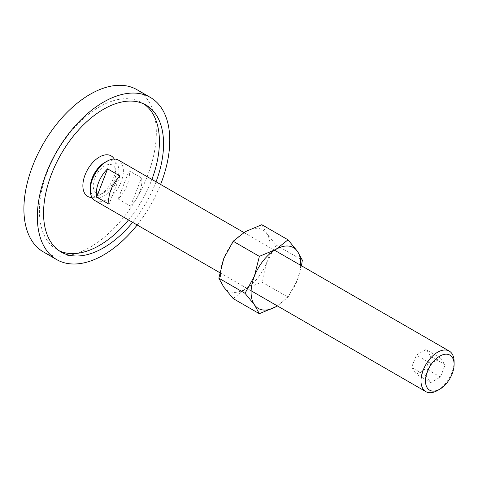 <?xml version="1.0" encoding="UTF-8"?>
<svg xmlns="http://www.w3.org/2000/svg" width="478" height="478" viewBox="0 0 478 478"><rect width="100%" height="100%" fill="white"/><g stroke="black" fill="none" stroke-linecap="round" stroke-linejoin="round"><path stroke-width="0.36" stroke-dasharray="2.39 1.79" d="M115.975 172.564A16.097 9.291 120 0 0 104.592 165.991A16.097 9.291 120 0 0 93.216 185.703A16.097 9.291 120 0 0 104.592 192.276A16.097 9.291 120 0 0 115.975 172.564L115.975 166.589A23.41 13.515 -60 0 1 99.424 195.257A23.41 13.515 -60 0 1 92.027 197.516M136.929 89.679A93.634 54.062 -60 0 1 156.324 132.543A93.634 54.062 -60 0 1 115.449 226.775A93.634 54.062 -60 0 1 43.295 251.864M137.186 224.983A93.634 54.062 120 0 0 160.596 184.436M143.872 103.941A84.857 48.995 120 0 0 141.852 102.656A84.857 48.995 120 0 0 76.462 125.391A84.857 48.995 120 0 0 39.417 210.786A84.857 48.995 120 0 0 56.996 249.636A84.857 48.995 120 0 0 59.111 250.741M128.498 219.964A84.857 48.995 120 0 0 151.908 179.417M156.049 181.807A84.857 48.995 -60 0 1 132.639 222.354M114.23 159.054A23.41 13.515 -60 0 1 115.975 166.589M95.128 200.7A23.41 13.515 120 0 0 113.167 194.427A23.41 13.515 120 0 0 123.39 170.867A23.41 13.515 120 0 0 118.538 160.154M118.15 198.979L130.56 206.149A23.41 13.515 120 0 0 141.841 181.521A23.41 13.515 120 0 0 141.512 177.93L129.096 170.76A23.41 13.515 -60 0 1 129.424 174.356A23.41 13.515 -60 0 1 118.15 198.979L129.096 170.76M90.282 187.394A20.243 11.687 120 0 0 104.592 195.657A20.243 11.687 120 0 0 118.908 170.867A20.243 11.687 120 0 0 104.592 162.604M130.56 206.149L141.512 177.93M120.008 176.006L109.062 204.226M437.549 390.472A23.41 13.515 120 0 0 454.1 361.804M430.72 356.385L425.946 349.585L416.386 355.106L411.606 367.421L416.386 374.22L425.946 368.699L430.72 356.385L445.203 364.75L440.429 377.064L430.869 382.579L426.089 375.78L430.869 363.465L440.429 357.95L445.203 364.75M440.429 357.95L425.946 349.585M430.869 363.465L416.386 355.106M426.089 375.78L411.606 367.421M430.869 382.579L416.386 374.22M440.429 377.064L425.946 368.699M277.312 305.878L288.031 297.155L297.418 279.965A35.115 20.273 120 0 0 300.704 265.326M277.3 305.872A35.115 20.273 120 0 0 297.418 279.965L301.433 265.744M220.466 274.701A35.115 20.273 120 0 0 223.788 287.111A35.115 20.273 120 0 0 245.292 289.035A35.115 20.273 120 0 0 266.796 262.285A35.115 20.273 120 0 0 270.124 246.027A35.115 20.273 120 0 0 266.796 233.617A35.115 20.273 120 0 0 245.292 231.693A35.115 20.273 120 0 0 223.788 258.443A35.115 20.273 120 0 0 220.466 274.701M261.842 224.696L266.796 233.617L276.182 245.089L266.796 262.285L261.842 282.038L245.292 289.035L233.174 298.589M276.182 245.089L302.365 260.211M261.842 282.038L288.031 297.155M104.592 192.276L99.424 195.257M56.996 249.636L61.13 252.026M141.852 102.656L145.987 105.046M243.894 232.529L274.533 250.215M219.772 272.663L251.123 290.761"/><path stroke-width="0.72" d="M92.027 197.516A23.41 13.515 -60 0 1 82.867 185.703A23.41 13.515 -60 0 1 95.624 159.736A23.41 13.515 -60 0 1 114.23 159.054M56.745 259.626L43.295 251.864A93.634 54.062 -60 0 1 23.9 208.994A93.634 54.062 -60 0 1 64.775 114.762A93.634 54.062 -60 0 1 136.929 89.679L150.379 97.44A93.634 54.062 120 0 0 78.225 122.529A93.634 54.062 120 0 0 37.35 216.761A93.634 54.062 120 0 0 56.745 259.626A93.634 54.062 120 0 0 137.186 224.983M160.596 184.436A93.634 54.062 120 0 0 169.774 140.311A93.634 54.062 120 0 0 150.379 97.44M59.111 250.741A84.857 48.995 120 0 0 128.498 219.964M151.908 179.417A84.857 48.995 120 0 0 159.425 141.5A84.857 48.995 120 0 0 143.872 103.941M132.639 222.354A84.857 48.995 -60 0 1 61.13 252.026A84.857 48.995 -60 0 1 43.558 213.176A84.857 48.995 -60 0 1 80.597 127.781A84.857 48.995 -60 0 1 145.987 105.046A84.857 48.995 -60 0 1 163.566 143.89A84.857 48.995 -60 0 1 156.049 181.807M274.533 250.215L449.254 351.085A23.41 13.515 120 0 1 454.1 361.804L454.1 364.391A20.243 11.687 120 0 0 439.79 356.128A20.243 11.687 120 0 0 425.474 380.918A20.243 11.687 120 0 0 439.79 389.182A20.243 11.687 120 0 0 454.1 364.391M449.254 351.085A23.41 13.515 120 0 0 431.216 357.359A23.41 13.515 120 0 0 420.993 380.918A23.41 13.515 120 0 0 425.844 391.631A23.41 13.515 120 0 0 437.549 390.472L439.79 389.182M243.894 232.529L118.538 160.154A23.41 13.515 120 0 0 106.833 161.313A23.41 13.515 120 0 0 90.282 189.981L90.282 187.394A20.243 11.687 120 0 1 104.592 162.604L106.833 161.313M96.317 193.465A23.41 13.515 -60 0 1 107.592 168.842L120.008 176.006A23.41 13.515 120 0 0 108.733 200.635A23.41 13.515 120 0 0 109.062 204.226L96.646 197.061A23.41 13.515 -60 0 1 96.317 193.465M107.592 168.842L96.646 197.061M90.282 189.981A23.41 13.515 120 0 0 95.128 200.7L219.772 272.663M301.433 265.744L302.365 260.211L297.418 251.297L288.031 239.819L275.914 249.373L259.363 256.369L254.416 276.123L245.029 293.313L254.416 304.791L259.363 313.711L275.914 306.715A35.115 20.273 120 0 0 277.3 305.872M300.704 265.326A35.115 20.273 120 0 0 300.746 263.707A35.115 20.273 120 0 0 297.418 251.297A35.115 20.273 120 0 0 275.914 249.373A35.115 20.273 120 0 0 254.416 276.123A35.115 20.273 120 0 0 251.087 292.381A35.115 20.273 120 0 0 254.416 304.791A35.115 20.273 120 0 0 275.914 306.715L277.312 305.878M259.363 313.711L233.174 298.589L223.788 287.111L218.84 278.196L223.788 258.443L233.174 241.253L245.292 231.693L261.842 224.696L288.031 239.819M233.174 241.253L259.363 256.369M218.84 278.196L245.029 293.313M251.123 290.761L425.844 391.631"/></g></svg>
